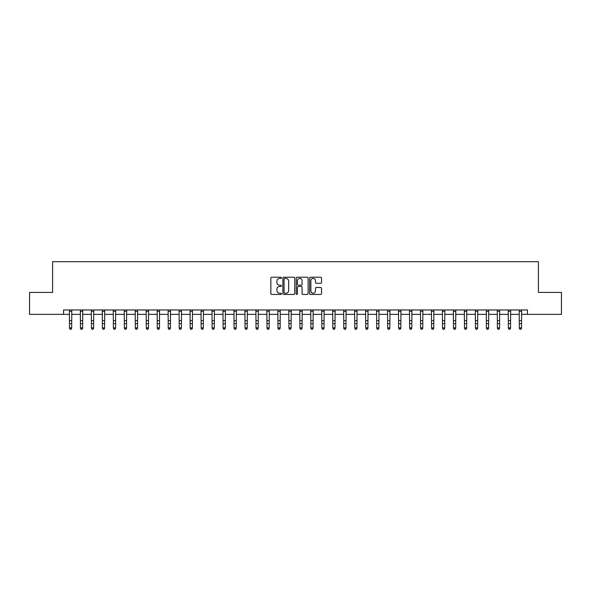 <?xml version="1.0" encoding="UTF-8"?>
<svg xmlns="http://www.w3.org/2000/svg" width="591" height="591" viewBox="0 0 591 591"><rect width="100%" height="100%" fill="white"/><g stroke="black" fill="none" stroke-linecap="round" stroke-linejoin="round"><path stroke-width="0.89" d="M281.456 277.822A0.606 0.606 0 0 0 280.851 277.216L271.697 277.216A0.864 0.864 0 0 0 270.841 278.073L270.841 293.587A0.864 0.864 0 0 0 271.697 294.444L280.851 294.444A0.606 0.606 0 0 0 281.456 293.845A0.606 0.606 0 0 0 280.851 293.239L279.669 293.239A2.756 2.756 0 0 1 276.913 290.484L276.913 289.191A2.756 2.756 0 0 1 279.669 286.436L280.851 286.436A0.606 0.606 0 0 0 281.456 285.83A0.606 0.606 0 0 0 280.851 285.224L279.669 285.224A2.756 2.756 0 0 1 276.913 282.468L276.913 281.176A2.756 2.756 0 0 1 279.669 278.42L280.851 278.42A0.606 0.606 0 0 0 281.456 277.822M320.677 283.288A0.864 0.864 0 0 0 321.541 282.424L321.541 278.073A0.864 0.864 0 0 0 320.677 277.216L310.511 277.216A0.864 0.864 0 0 0 309.654 278.073L309.654 293.587A0.864 0.864 0 0 0 310.511 294.444L320.677 294.444A0.864 0.864 0 0 0 321.541 293.587L321.541 288.327A0.864 0.864 0 0 0 320.677 287.47L316.325 287.47A0.864 0.864 0 0 0 315.468 288.327L315.468 290.935A2.305 2.305 0 0 1 313.164 293.239A2.305 2.305 0 0 1 310.859 290.935L310.859 280.725A2.305 2.305 0 0 1 313.164 278.42A2.305 2.305 0 0 1 315.468 280.725L315.468 282.424A0.864 0.864 0 0 0 316.325 283.288L320.677 283.288M63.562 314.353L29.55 314.353L29.55 292.412L52.592 292.412L52.592 261.695L538.408 261.695L538.408 292.412L561.45 292.412L561.45 314.353L527.438 314.353L527.438 309.965L63.562 309.965L63.562 314.353L69.487 314.353M294.746 278.073A0.864 0.864 0 0 0 293.882 277.216L283.717 277.216A0.864 0.864 0 0 0 282.86 278.073L282.86 293.587A0.864 0.864 0 0 0 283.717 294.444L293.882 294.444A0.864 0.864 0 0 0 294.746 293.587L294.746 278.073M297.118 277.216L307.283 277.216A0.864 0.864 0 0 1 308.14 278.073L308.14 293.587A0.864 0.864 0 0 1 307.283 294.444L302.932 294.444A0.864 0.864 0 0 1 302.067 293.587L302.067 287.292A0.864 0.864 0 0 0 301.211 286.436L298.322 286.436A0.864 0.864 0 0 0 297.458 287.292L297.458 293.845A0.606 0.606 0 0 1 296.859 294.444A0.606 0.606 0 0 1 296.254 293.845L296.254 278.073A0.864 0.864 0 0 1 297.118 277.216M71.681 314.353L80.457 314.353M82.651 314.353L91.428 314.353M93.622 314.353L102.398 314.353M104.592 314.353L113.376 314.353M115.57 314.353L124.346 314.353M126.54 314.353L135.317 314.353M137.511 314.353L146.287 314.353M148.481 314.353L157.258 314.353M159.452 314.353L168.228 314.353M170.422 314.353L179.199 314.353M181.393 314.353L190.176 314.353M192.37 314.353L201.147 314.353M203.341 314.353L212.117 314.353M214.311 314.353L223.088 314.353M225.282 314.353L234.058 314.353M236.252 314.353L245.029 314.353M247.223 314.353L255.999 314.353M258.193 314.353L266.977 314.353M269.171 314.353L277.947 314.353M280.141 314.353L288.918 314.353M291.112 314.353L299.888 314.353M302.082 314.353L310.859 314.353M313.053 314.353L321.829 314.353M324.023 314.353L332.807 314.353M335.001 314.353L343.777 314.353M345.971 314.353L354.748 314.353M356.942 314.353L365.718 314.353M367.912 314.353L376.689 314.353M378.883 314.353L387.659 314.353M389.853 314.353L398.63 314.353M400.824 314.353L409.607 314.353M411.801 314.353L420.578 314.353M422.772 314.353L431.548 314.353M433.742 314.353L442.519 314.353M444.713 314.353L453.489 314.353M455.683 314.353L464.46 314.353M466.654 314.353L475.43 314.353M477.624 314.353L486.408 314.353M488.602 314.353L497.378 314.353M499.572 314.353L508.349 314.353M510.543 314.353L519.319 314.353M521.513 314.353L527.438 314.353M284.663 278.42A0.606 0.606 0 0 0 284.064 279.026L284.064 292.634A0.606 0.606 0 0 0 284.663 293.239L285.918 293.239A2.756 2.756 0 0 0 288.674 290.484L288.674 281.176A2.756 2.756 0 0 0 285.918 278.42L284.663 278.42M302.067 280.769A2.305 2.305 0 0 0 299.763 278.464A2.305 2.305 0 0 0 297.458 280.769L297.458 284.367A0.864 0.864 0 0 0 298.322 285.224L301.211 285.224A0.864 0.864 0 0 0 302.067 284.367L302.067 280.769M71.784 309.965L71.681 328.337L71.023 329.305L70.144 329.113L71.023 329.305M69.383 309.965L69.487 327.85L71.681 327.85L71.023 329.113M70.144 329.305L69.487 328.337L70.144 329.113M82.755 309.965L82.651 328.337L81.994 329.305L81.115 329.113L81.994 329.305M80.354 309.965L80.457 327.85L82.651 327.85L81.994 329.113M81.115 329.305L80.457 328.337L81.115 329.113M93.725 309.965L93.622 328.337L92.964 329.305L92.085 329.113L92.964 329.305M91.324 309.965L91.428 327.85L93.622 327.85L92.964 329.113M92.085 329.305L91.428 328.337L92.085 329.113M104.703 309.965L104.592 328.337L103.935 329.305L103.056 329.113L103.935 329.305M102.295 309.965L102.398 327.85L104.592 327.85L103.935 329.113M103.056 329.305L102.398 328.337L103.056 329.113M115.673 309.965L115.57 328.337L114.905 329.305L114.033 329.113L114.905 329.305M113.265 309.965L113.376 327.85L115.57 327.85L114.905 329.113M114.033 329.305L113.376 328.337L114.033 329.113M126.644 309.965L126.54 328.337L125.883 329.305L125.004 329.113L125.883 329.305M124.243 309.965L124.346 327.85L126.54 327.85L125.883 329.113M125.004 329.305L124.346 328.337L125.004 329.113M137.614 309.965L137.511 328.337L136.853 329.305L135.974 329.113L136.853 329.305M135.213 309.965L135.317 327.85L137.511 327.85L136.853 329.113M135.974 329.305L135.317 328.337L135.974 329.113M148.585 309.965L148.481 328.337L147.824 329.305L146.945 329.113L147.824 329.305M146.184 309.965L146.287 327.85L148.481 327.85L147.824 329.113M146.945 329.305L146.287 328.337L146.945 329.113M159.555 309.965L159.452 328.337L158.794 329.305L157.915 329.113L158.794 329.305M157.154 309.965L157.258 327.85L159.452 327.85L158.794 329.113M157.915 329.305L157.258 328.337L157.915 329.113M170.526 309.965L170.422 328.337L169.765 329.305L168.886 329.113L169.765 329.305M168.125 309.965L168.228 327.85L170.422 327.85L169.765 329.113M168.886 329.305L168.228 328.337L168.886 329.113M181.503 309.965L181.393 328.337L180.735 329.305L179.863 329.113L180.735 329.305M179.095 309.965L179.199 327.85L181.393 327.85L180.735 329.113M179.863 329.305L179.199 328.337L179.863 329.113M192.474 309.965L192.37 328.337L191.706 329.305L190.834 329.113L191.706 329.305M190.066 309.965L190.176 327.85L192.37 327.85L191.706 329.113M190.834 329.305L190.176 328.337L190.834 329.113M203.444 309.965L203.341 328.337L202.683 329.305L201.804 329.113L202.683 329.305M201.043 309.965L201.147 327.85L203.341 327.85L202.683 329.113M201.804 329.305L201.147 328.337L201.804 329.113M214.415 309.965L214.311 328.337L213.654 329.305L212.775 329.113L213.654 329.305M212.014 309.965L212.117 327.85L214.311 327.85L213.654 329.113M212.775 329.305L212.117 328.337L212.775 329.113M225.385 309.965L225.282 328.337L224.624 329.305L223.745 329.113L224.624 329.305M222.984 309.965L223.088 327.85L225.282 327.85L224.624 329.113M223.745 329.305L223.088 328.337L223.745 329.113M236.356 309.965L236.252 328.337L235.595 329.305L234.716 329.113L235.595 329.305M233.955 309.965L234.058 327.85L236.252 327.85L235.595 329.113M234.716 329.305L234.058 328.337L234.716 329.113M247.326 309.965L247.223 328.337L246.565 329.305L245.686 329.113L246.565 329.305M244.925 309.965L245.029 327.85L247.223 327.85L246.565 329.113M245.686 329.305L245.029 328.337L245.686 329.113M258.304 309.965L258.193 328.337L257.536 329.305L256.664 329.113L257.536 329.305M255.896 309.965L255.999 327.85L258.193 327.85L257.536 329.113M256.664 329.305L255.999 328.337L256.664 329.113M269.274 309.965L269.171 328.337L268.513 329.305L267.634 329.113L268.513 329.305M266.873 309.965L266.977 327.85L269.171 327.85L268.513 329.113M267.634 329.305L266.977 328.337L267.634 329.113M280.245 309.965L280.141 328.337L279.484 329.305L278.605 329.113L279.484 329.305M277.844 309.965L277.947 327.85L280.141 327.85L279.484 329.113M278.605 329.305L277.947 328.337L278.605 329.113M291.215 309.965L291.112 328.337L290.454 329.305L289.575 329.113L290.454 329.305M288.814 309.965L288.918 327.85L291.112 327.85L290.454 329.113M289.575 329.305L288.918 328.337L289.575 329.113M302.186 309.965L302.082 328.337L301.425 329.305L300.546 329.113L301.425 329.305M299.785 309.965L299.888 327.85L302.082 327.85L301.425 329.113M300.546 329.305L299.888 328.337L300.546 329.113M313.156 309.965L313.053 328.337L312.395 329.305L311.516 329.113L312.395 329.305M310.755 309.965L310.859 327.85L313.053 327.85L312.395 329.113M311.516 329.305L310.859 328.337L311.516 329.113M324.127 309.965L324.023 328.337L323.366 329.305L322.487 329.113L323.366 329.305M321.726 309.965L321.829 327.85L324.023 327.85L323.366 329.113M322.487 329.305L321.829 328.337L322.487 329.113M335.104 309.965L335.001 328.337L334.336 329.305L333.464 329.113L334.336 329.305M332.696 309.965L332.807 327.85L335.001 327.85L334.336 329.113M333.464 329.305L332.807 328.337L333.464 329.113M346.075 309.965L345.971 328.337L345.314 329.305L344.435 329.113L345.314 329.305M343.674 309.965L343.777 327.85L345.971 327.85L345.314 329.113M344.435 329.305L343.777 328.337L344.435 329.113M357.045 309.965L356.942 328.337L356.284 329.305L355.405 329.113L356.284 329.305M354.644 309.965L354.748 327.85L356.942 327.85L356.284 329.113M355.405 329.305L354.748 328.337L355.405 329.113M368.016 309.965L367.912 328.337L367.255 329.305L366.376 329.113L367.255 329.305M365.615 309.965L365.718 327.85L367.912 327.85L367.255 329.113M366.376 329.305L365.718 328.337L366.376 329.113M378.986 309.965L378.883 328.337L378.225 329.305L377.346 329.113L378.225 329.305M376.585 309.965L376.689 327.85L378.883 327.85L378.225 329.113M377.346 329.305L376.689 328.337L377.346 329.113M389.957 309.965L389.853 328.337L389.196 329.305L388.317 329.113L389.196 329.305M387.556 309.965L387.659 327.85L389.853 327.85L389.196 329.113M388.317 329.305L387.659 328.337L388.317 329.113M400.934 309.965L400.824 328.337L400.166 329.305L399.294 329.113L400.166 329.305M398.526 309.965L398.63 327.85L400.824 327.85L400.166 329.113M399.294 329.305L398.63 328.337L399.294 329.113M411.905 309.965L411.801 328.337L411.137 329.305L410.265 329.113L411.137 329.305M409.497 309.965L409.607 327.85L411.801 327.85L411.137 329.113M410.265 329.305L409.607 328.337L410.265 329.113M422.875 309.965L422.772 328.337L422.114 329.305L421.235 329.113L422.114 329.305M420.474 309.965L420.578 327.85L422.772 327.85L422.114 329.113M421.235 329.305L420.578 328.337L421.235 329.113M433.846 309.965L433.742 328.337L433.085 329.305L432.206 329.113L433.085 329.305M431.445 309.965L431.548 327.85L433.742 327.85L433.085 329.113M432.206 329.305L431.548 328.337L432.206 329.113M444.816 309.965L444.713 328.337L444.055 329.305L443.176 329.113L444.055 329.305M442.415 309.965L442.519 327.85L444.713 327.85L444.055 329.113M443.176 329.305L442.519 328.337L443.176 329.113M455.787 309.965L455.683 328.337L455.026 329.305L454.147 329.113L455.026 329.305M453.386 309.965L453.489 327.85L455.683 327.85L455.026 329.113M454.147 329.305L453.489 328.337L454.147 329.113M466.757 309.965L466.654 328.337L465.996 329.305L465.117 329.113L465.996 329.305M464.356 309.965L464.46 327.85L466.654 327.85L465.996 329.113M465.117 329.305L464.46 328.337L465.117 329.113M477.735 309.965L477.624 328.337L476.967 329.305L476.095 329.113L476.967 329.305M475.327 309.965L475.43 327.85L477.624 327.85L476.967 329.113M476.095 329.305L475.43 328.337L476.095 329.113M488.705 309.965L488.602 328.337L487.944 329.305L487.065 329.113L487.944 329.305M486.297 309.965L486.408 327.85L488.602 327.85L487.944 329.113M487.065 329.305L486.408 328.337L487.065 329.113M499.676 309.965L499.572 328.337L498.915 329.305L498.036 329.113L498.915 329.305M497.275 309.965L497.378 327.85L499.572 327.85L498.915 329.113M498.036 329.305L497.378 328.337L498.036 329.113M510.646 309.965L510.543 328.337L509.885 329.305L509.006 329.113L509.885 329.305M508.245 309.965L508.349 327.85L510.543 327.85L509.885 329.113M509.006 329.305L508.349 328.337L509.006 329.113M521.617 309.965L521.513 328.337L520.856 329.305L519.977 329.113L520.856 329.305M519.216 309.965L519.319 327.85L521.513 327.85L520.856 329.113M519.977 329.305L519.319 328.337L519.977 329.113M71.681 320.662L69.487 320.662M71.681 323.669L69.487 323.669M71.681 311.391L69.487 311.391M82.651 320.662L80.457 320.662M82.651 323.669L80.457 323.669M82.651 311.391L80.457 311.391M93.622 320.662L91.428 320.662M93.622 323.669L91.428 323.669M93.622 311.391L91.428 311.391M104.592 320.662L102.398 320.662M104.592 323.669L102.398 323.669M104.592 311.391L102.398 311.391M115.57 320.662L113.376 320.662M115.57 323.669L113.376 323.669M115.57 311.391L113.376 311.391M126.54 320.662L124.346 320.662M126.54 323.669L124.346 323.669M126.54 311.391L124.346 311.391M137.511 320.662L135.317 320.662M137.511 323.669L135.317 323.669M137.511 311.391L135.317 311.391M148.481 320.662L146.287 320.662M148.481 323.669L146.287 323.669M148.481 311.391L146.287 311.391M159.452 320.662L157.258 320.662M159.452 323.669L157.258 323.669M159.452 311.391L157.258 311.391M170.422 320.662L168.228 320.662M170.422 323.669L168.228 323.669M170.422 311.391L168.228 311.391M181.393 320.662L179.199 320.662M181.393 323.669L179.199 323.669M181.393 311.391L179.199 311.391M192.37 320.662L190.176 320.662M192.37 323.669L190.176 323.669M192.37 311.391L190.176 311.391M203.341 320.662L201.147 320.662M203.341 323.669L201.147 323.669M203.341 311.391L201.147 311.391M214.311 320.662L212.117 320.662M214.311 323.669L212.117 323.669M214.311 311.391L212.117 311.391M225.282 320.662L223.088 320.662M225.282 323.669L223.088 323.669M225.282 311.391L223.088 311.391M236.252 320.662L234.058 320.662M236.252 323.669L234.058 323.669M236.252 311.391L234.058 311.391M247.223 320.662L245.029 320.662M247.223 323.669L245.029 323.669M247.223 311.391L245.029 311.391M258.193 320.662L255.999 320.662M258.193 323.669L255.999 323.669M258.193 311.391L255.999 311.391M269.171 320.662L266.977 320.662M269.171 323.669L266.977 323.669M269.171 311.391L266.977 311.391M280.141 320.662L277.947 320.662M280.141 323.669L277.947 323.669M280.141 311.391L277.947 311.391M291.112 320.662L288.918 320.662M291.112 323.669L288.918 323.669M291.112 311.391L288.918 311.391M302.082 320.662L299.888 320.662M302.082 323.669L299.888 323.669M302.082 311.391L299.888 311.391M313.053 320.662L310.859 320.662M313.053 323.669L310.859 323.669M313.053 311.391L310.859 311.391M324.023 320.662L321.829 320.662M324.023 323.669L321.829 323.669M324.023 311.391L321.829 311.391M335.001 320.662L332.807 320.662M335.001 323.669L332.807 323.669M335.001 311.391L332.807 311.391M345.971 320.662L343.777 320.662M345.971 323.669L343.777 323.669M345.971 311.391L343.777 311.391M356.942 320.662L354.748 320.662M356.942 323.669L354.748 323.669M356.942 311.391L354.748 311.391M367.912 320.662L365.718 320.662M367.912 323.669L365.718 323.669M367.912 311.391L365.718 311.391M378.883 320.662L376.689 320.662M378.883 323.669L376.689 323.669M378.883 311.391L376.689 311.391M389.853 320.662L387.659 320.662M389.853 323.669L387.659 323.669M389.853 311.391L387.659 311.391M400.824 320.662L398.63 320.662M400.824 323.669L398.63 323.669M400.824 311.391L398.63 311.391M411.801 320.662L409.607 320.662M411.801 323.669L409.607 323.669M411.801 311.391L409.607 311.391M422.772 320.662L420.578 320.662M422.772 323.669L420.578 323.669M422.772 311.391L420.578 311.391M433.742 320.662L431.548 320.662M433.742 323.669L431.548 323.669M433.742 311.391L431.548 311.391M444.713 320.662L442.519 320.662M444.713 323.669L442.519 323.669M444.713 311.391L442.519 311.391M455.683 320.662L453.489 320.662M455.683 323.669L453.489 323.669M455.683 311.391L453.489 311.391M466.654 320.662L464.46 320.662M466.654 323.669L464.46 323.669M466.654 311.391L464.46 311.391M477.624 320.662L475.43 320.662M477.624 323.669L475.43 323.669M477.624 311.391L475.43 311.391M488.602 320.662L486.408 320.662M488.602 323.669L486.408 323.669M488.602 311.391L486.408 311.391M499.572 320.662L497.378 320.662M499.572 323.669L497.378 323.669M499.572 311.391L497.378 311.391M510.543 320.662L508.349 320.662M510.543 323.669L508.349 323.669M510.543 311.391L508.349 311.391M521.513 320.662L519.319 320.662M521.513 323.669L519.319 323.669M521.513 311.391L519.319 311.391"/></g></svg>
